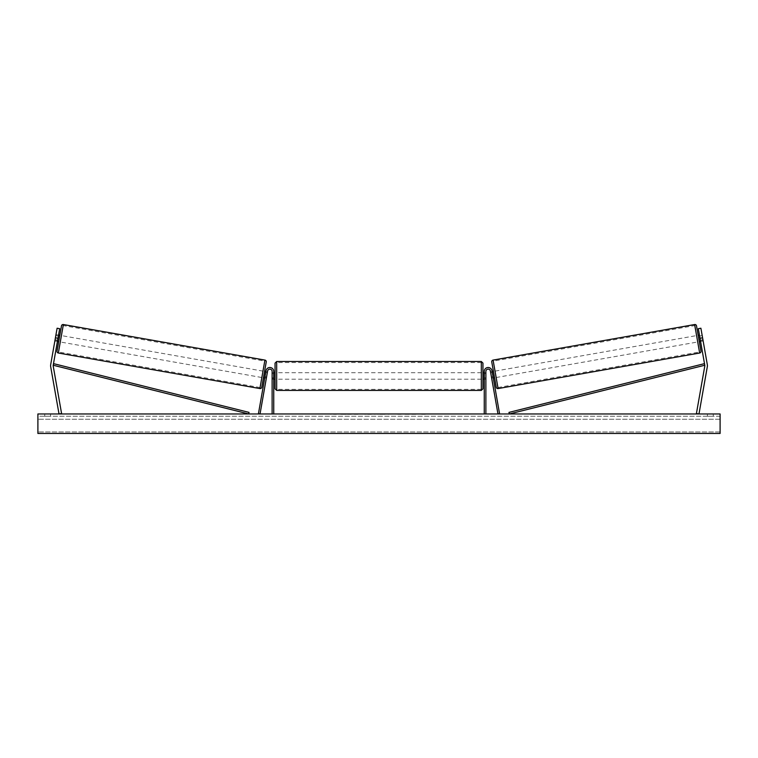 <?xml version="1.0" encoding="UTF-8"?>
<svg xmlns="http://www.w3.org/2000/svg" width="758" height="758" viewBox="0 0 758 758"><rect width="100%" height="100%" fill="white"/><g stroke="black" fill="none" stroke-linecap="round" stroke-linejoin="round"><path stroke-width="0.57" stroke-dasharray="3.79 2.84" d="M266.551 377.029L266.323 378.308L264.722 378.024L264.949 376.745L264.722 378.024L266.323 378.308L266.551 377.029L264.949 376.745L266.011 370.728L258.44 413.679L260.032 413.963L267.612 371.013A2.274 2.274 0 0 1 270.047 369.137A2.274 2.274 0 0 1 272.122 371.411A2.274 2.274 0 0 0 270.047 369.137A2.274 2.274 0 0 0 267.612 371.013A2.274 2.274 0 0 1 270.047 369.137A2.274 2.274 0 0 1 272.122 371.411L272.122 413.963L273.742 413.963L273.742 371.411A3.894 3.894 0 0 0 270.189 367.526A3.894 3.894 0 0 0 266.011 370.728L264.949 376.745L266.551 377.029M273.742 371.411A3.894 3.894 0 0 0 270.189 367.526A3.894 3.894 0 0 0 266.011 370.728A3.894 3.894 0 0 1 270.189 367.526A3.894 3.894 0 0 1 273.742 371.411L273.742 377.901L273.742 371.411M272.122 377.901L272.122 379.199L272.122 377.901L273.742 377.901L273.742 379.199L273.742 377.901L272.122 377.901M273.742 413.963L272.122 413.963M57.409 341.47L57.636 340.19L55.078 339.745L54.851 341.024L57.106 328.223L55.078 339.745L57.636 340.19L57.409 341.47L54.851 341.024L57.409 341.47M57.978 338.276L53.221 365.242A2.596 2.596 0 0 0 53.221 366.142L61.578 413.508L59.02 413.963L50.663 366.588A5.202 5.202 0 0 1 50.663 364.788L55.419 337.822L57.978 338.276L59.674 328.678L57.636 340.19L59.674 328.678L57.106 328.223L55.419 337.822M59.674 328.678L57.106 328.223L59.674 328.678M700.364 340.19L700.591 341.47L703.149 341.024L702.922 339.745L703.149 341.024L702.988 340.105L703.149 341.024L700.591 341.47L700.364 340.19L702.922 339.745L700.894 328.223L707.337 364.788A5.202 5.202 0 0 1 707.337 366.588L698.98 413.963L696.422 413.508L704.779 366.142A2.596 2.596 0 0 0 704.779 365.242L509.348 413.963L508.959 412.39L704.381 363.66L704.779 365.242L698.326 328.678L700.364 340.19L698.326 328.678L700.894 328.223L702.922 339.745L700.364 340.19M698.326 328.678L700.894 328.223L698.326 328.678M702.581 337.822L700.022 338.276M492.312 372.548L490.71 372.822L490.549 371.913L490.71 372.822L492.634 372.491L493.439 377.058L492.634 372.491L493.439 377.058L491.516 377.399L491.677 378.308L491.449 377.029L493.051 376.745L493.278 378.024L491.989 370.728L493.051 376.745L491.449 377.029L491.677 378.308L493.278 378.024L491.677 378.308L491.516 377.399L493.117 377.114M491.989 370.728L499.56 413.679L497.968 413.963L490.388 371.013A2.274 2.274 0 0 0 487.953 369.137A2.274 2.274 0 0 0 485.878 371.411A2.274 2.274 0 0 1 487.953 369.137A2.274 2.274 0 0 1 490.388 371.013A2.274 2.274 0 0 0 487.953 369.137A2.274 2.274 0 0 0 485.878 371.411L485.878 413.963L484.258 413.963L484.258 371.411A3.894 3.894 0 0 1 487.811 367.526A3.894 3.894 0 0 1 491.989 370.728A3.894 3.894 0 0 0 487.811 367.526A3.894 3.894 0 0 0 484.258 371.411A3.894 3.894 0 0 1 487.811 367.526A3.894 3.894 0 0 1 491.989 370.728M485.878 377.901L485.878 379.199L485.878 377.901L484.258 377.901L484.258 371.411L484.258 379.199L484.258 377.901L485.878 377.901M484.258 413.963L485.878 413.963M275.05 363.12L275.05 388.788M482.95 388.788L482.95 363.12M275.05 375.959L275.05 372.709L275.05 375.959M274.074 373.637L274.074 378.27L272.122 378.27L272.122 379.199L272.122 373.637L274.074 373.637L274.074 378.27L274.074 373.637M273.742 373.637L272.122 373.637L272.122 378.27L273.742 378.27M482.95 375.959L482.95 372.709L482.95 375.959M484.258 373.637L485.878 373.637L485.878 372.709L485.878 373.637L483.926 373.637L483.926 378.27L485.878 378.27L485.878 379.199L485.878 373.637L485.878 378.27L484.258 378.27M483.926 373.637L483.926 378.27L483.926 373.637M481.33 361.5L481.33 390.408M276.67 390.408L276.67 361.5M61.483 325.864L57.03 351.134M58.688 341.697L59.825 335.301L58.688 341.697M58.375 335.993L55.817 335.538L54.851 341.024L55.012 340.105L57.57 340.56M55.978 334.629L58.537 335.074M55.012 340.105L55.817 335.538L58.698 336.05L57.892 340.617L55.012 340.105M57.892 340.617L58.698 336.05L57.892 340.617M261.775 387.243L266.238 361.964M263.443 377.806L264.57 371.401L263.443 377.806M265.688 372.548L267.29 372.822L265.366 372.491L264.561 377.058L266.484 377.399L266.323 378.308L266.484 377.399L264.883 377.114M267.451 371.913L267.29 372.822L267.451 371.913L265.85 371.628M264.561 377.058L265.366 372.491L264.561 377.058M266.484 377.399L267.29 372.822L266.484 377.399M261.842 377.522L262.969 371.126L261.842 377.522L60.289 341.981L61.417 335.586L60.289 341.981M262.969 371.126L61.417 335.586M63.189 325.57L58.527 351.996L63.189 325.57L264.741 361.111L260.079 387.537L264.741 361.111M260.079 387.537L58.527 351.996M351.257 414.285L340.295 414.285L351.257 414.285M351.257 413.963L340.295 413.963L351.257 413.963M720.1 413.963L37.9 413.963L37.9 433.453L37.9 431.956L37.9 433.453L720.1 433.453L37.9 433.453L720.1 433.453L720.1 413.963M375.021 413.963L364.048 414.285L375.021 413.963M410.675 413.963L415.592 413.963M415.592 414.285L403.256 414.285L408.174 413.963M50.568 413.963L44.722 413.963L50.568 413.963L50.568 416.237L44.722 416.237L50.568 416.237L50.568 413.963M707.432 413.963L713.278 413.963L707.432 413.963L707.432 416.237L713.278 416.237L707.432 416.237L707.432 413.963M332.544 413.963L336.448 413.963L332.544 413.963M427.408 413.963L424.48 413.963M384.031 413.963L379 413.963M713.278 416.237L713.278 413.963L713.278 416.237M720.1 416.237L37.9 416.237L37.9 431.956L37.9 416.237L720.1 416.237L720.1 431.956L720.1 416.237M44.722 416.237L44.722 413.963L44.722 416.237M357.975 414.285L345.989 414.285L357.975 413.963M349.599 414.285L353.91 413.963L349.599 414.285M330.592 413.963L336.448 413.963M330.592 414.285L333.52 413.963M333.52 414.285L336.448 414.285M424.48 414.285L421.552 413.963M421.552 414.285L427.408 414.285M408.174 414.285L415.763 413.963M415.763 414.285L410.675 414.285M371.42 414.285L367.658 414.285L371.42 414.285M401.067 414.285L398.357 413.963M398.357 414.285L392.417 413.963L398.443 413.963M398.443 414.285L401.162 414.285M379 414.285L378.081 413.963M378.081 414.285L374.367 413.963M374.367 414.285L379.862 413.963M379.862 414.285L383.311 413.963M383.311 414.285L388.816 413.963M388.816 414.285L384.979 413.963M384.979 414.285L384.031 414.285M380.109 414.285L382.998 414.285L380.109 413.963M696.517 325.864L700.97 351.134M496.225 387.243L491.762 361.964M699.312 341.697L698.175 335.301L699.312 341.697M702.022 334.629L702.183 335.538L699.302 336.05L700.108 340.617L702.988 340.105L702.022 334.629L699.463 335.074M700.108 340.617L699.302 336.05L700.108 340.617M699.625 335.993L702.183 335.538L702.988 340.105L700.43 340.56M494.557 377.806L493.43 371.401L494.557 377.806M492.15 371.628L490.549 371.913M491.516 377.399L490.71 372.822L491.516 377.399M495.031 371.126L496.158 377.522L495.031 371.126L696.583 335.586L697.711 341.981L696.583 335.586M496.158 377.522L697.711 341.981M694.811 325.57L699.473 351.996L694.811 325.57L493.259 361.111L497.921 387.537L699.473 351.996M497.921 387.537L493.259 361.111M53.221 365.242L248.652 413.963L249.041 412.39L53.619 363.66L53.221 365.242M58.347 353.02L63.369 324.547M264.921 360.088L259.899 388.56M720.1 431.956L37.9 431.956L720.1 431.956M720.1 419.24L37.9 419.24L720.1 419.24M699.653 353.02L694.631 324.547M493.079 360.088L498.101 388.56M272.122 379.199L273.742 379.199L272.122 379.199M485.878 379.199L484.258 379.199L485.878 379.199M273.742 372.709L272.122 372.709M484.258 372.709L485.878 372.709M481.33 372.709L276.67 372.709M481.33 389.375L276.67 389.375M481.33 362.542L276.67 362.542M481.33 379.199L276.67 379.199"/><path stroke-width="1.14" d="M273.742 413.963L273.742 371.411A3.894 3.894 0 0 0 270.189 367.526A3.894 3.894 0 0 0 266.011 370.728L258.44 413.679L260.032 413.963L267.612 371.013A2.274 2.274 0 0 1 270.047 369.137A2.274 2.274 0 0 1 272.122 371.411L272.122 413.963M59.674 328.678L53.221 365.242A2.596 2.596 0 0 0 53.221 366.142L61.578 413.508L59.02 413.963L50.663 366.588A5.202 5.202 0 0 1 50.663 364.788L57.106 328.223L59.674 328.678M57.978 338.276L55.419 337.822M700.022 338.276L704.779 365.242A2.596 2.596 0 0 1 704.779 366.142L696.422 413.508L698.98 413.963L707.337 366.588A5.202 5.202 0 0 0 707.337 364.788L700.894 328.223L698.326 328.678L700.022 338.276L702.581 337.822M484.258 413.963L484.258 371.411A3.894 3.894 0 0 1 487.811 367.526A3.894 3.894 0 0 1 491.989 370.728L499.56 413.679L497.968 413.963L490.388 371.013A2.274 2.274 0 0 0 487.953 369.137A2.274 2.274 0 0 0 485.878 371.411L485.878 413.963M276.67 390.408L275.05 388.788L275.05 363.12L276.67 361.5L276.67 390.408L481.33 390.408L481.33 361.5L482.95 363.12L482.95 388.788L481.33 390.408M273.742 378.27L273.742 373.637M484.258 378.27L484.258 373.637M63.369 324.547L58.347 353.02A1.62 1.62 0 0 1 57.03 351.134L61.483 325.864A1.62 1.62 0 0 1 63.369 324.547L264.921 360.088A1.62 1.62 0 0 1 266.238 361.964L261.775 387.243A1.62 1.62 0 0 1 259.899 388.56L264.921 360.088M58.347 353.02L259.899 388.56M57.409 341.47L58.688 341.697M58.537 335.074L59.825 335.301M57.57 340.56L58.375 335.993M263.443 377.806L264.722 378.024M264.883 377.114L265.688 372.548M264.57 371.401L265.85 371.628M720.1 413.963L37.9 413.963L37.9 433.453L720.1 433.453L720.1 413.963M694.631 324.547A1.62 1.62 0 0 1 696.517 325.864L700.97 351.134A1.62 1.62 0 0 1 699.653 353.02L498.101 388.56L493.079 360.088L694.631 324.547L699.653 353.02M498.101 388.56A1.62 1.62 0 0 1 496.225 387.243L491.762 361.964A1.62 1.62 0 0 1 493.079 360.088M700.591 341.47L699.312 341.697M699.463 335.074L698.175 335.301M700.43 340.56L699.625 335.993M494.557 377.806L493.278 378.024M493.43 371.401L492.15 371.628M493.117 377.114L492.312 372.548M53.221 365.242L248.652 413.963L249.041 412.39L53.619 363.66L53.221 365.242M704.779 365.242L509.348 413.963L508.959 412.39L704.381 363.66L704.779 365.242M276.67 361.5L481.33 361.5M275.05 372.709L273.742 372.709M273.742 379.199L275.05 379.199M482.95 372.709L484.258 372.709M482.95 379.199L484.258 379.199"/></g></svg>
